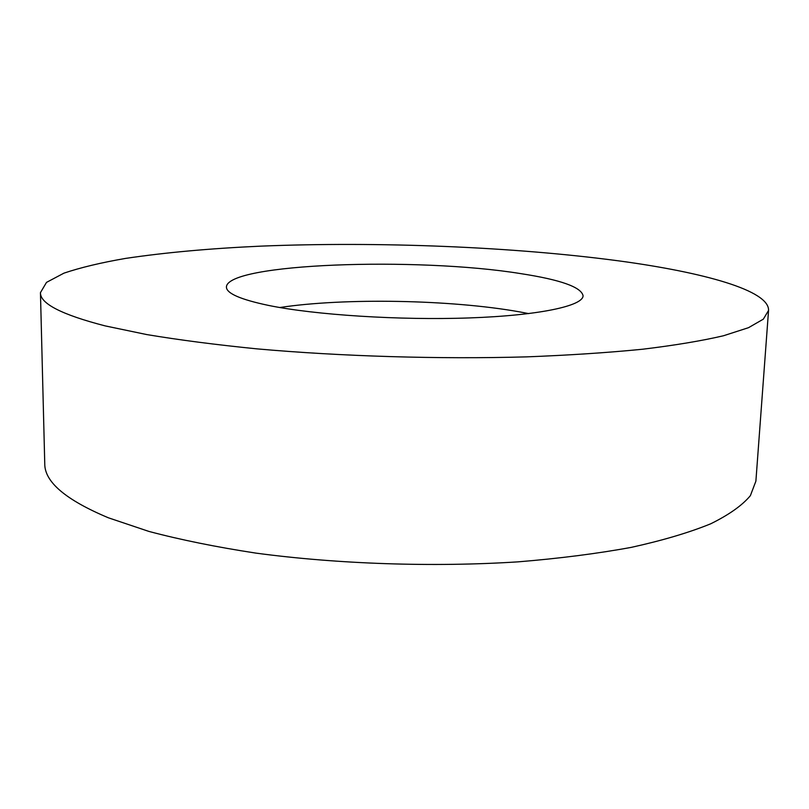 <?xml version="1.0" encoding="UTF-8"?>
<svg xmlns="http://www.w3.org/2000/svg" width="809" height="809" viewBox="0 0 809 809"><rect width="100%" height="100%" fill="white"/><g stroke="black" fill="none" stroke-linecap="round" stroke-linejoin="round"><path stroke-width="1.21" d="M40.45 292.636L44.758 463.769C44.566 481.921 65.802 499.942 108.457 517.821L148.876 531.412C180.488 539.795 216.165 547.026 255.907 553.113C338.01 564.116 433.058 567.311 518.104 561.851C559.535 558.453 597.295 553.619 631.384 547.349C662.824 540.392 689.258 532.555 710.666 523.817C729.051 514.757 742.278 505.372 750.368 495.674L755.889 481.153L768.55 310.434C769.379 290.461 703.84 272.471 620.25 261.074C513.139 246.674 378.187 241.375 260.609 246.148C210.107 248.444 165.097 252.529 125.587 258.405C101.034 262.652 80.485 267.567 63.951 273.149L46.507 282.381L40.45 292.636C40.035 303.557 61.646 314.661 105.301 325.926L146.763 334.572C179.224 339.992 215.902 344.745 256.797 348.851C341.287 356.385 439.196 359.317 526.588 356.87C569.131 355.222 607.852 352.673 642.74 349.215C674.868 345.312 701.787 340.832 723.499 335.755L748.527 327.675L763.352 319.14L768.55 310.434M520.672 273.614C417.626 256.837 226.935 263.198 226.419 287.043C226.439 293.354 240.425 299.472 268.386 305.387C314.701 314.934 399.606 320.425 469.453 317.927C539.451 315.459 583.097 305.883 583.077 295.76C581.327 287.124 560.526 279.742 520.672 273.614M279.803 307.521C344.422 297.682 451.048 299.664 519.135 311.799L528.762 313.609"/></g></svg>
